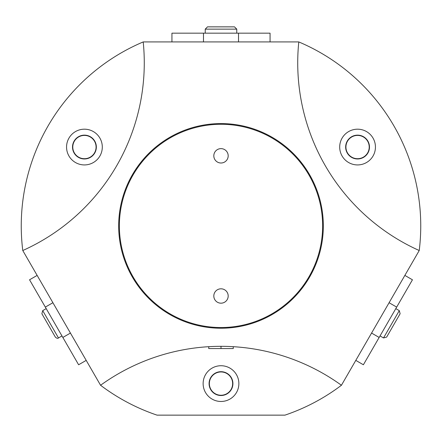<?xml version="1.0" encoding="UTF-8"?>
<svg xmlns="http://www.w3.org/2000/svg" width="442" height="442" viewBox="0 0 442 442"><rect width="100%" height="100%" fill="white"/><g stroke="black" fill="none" stroke-linecap="round" stroke-linejoin="round"><path stroke-width="0.66" d="M22.774 250.526L100.566 385.264A199.745 199.745 0 0 0 157.054 415.143L284.946 415.143A199.745 199.745 0 0 0 341.434 385.264L419.226 250.526A199.745 199.745 0 0 0 298.792 41.929L143.208 41.929A199.745 199.745 0 0 0 22.774 250.526A205.707 205.707 0 0 0 143.208 41.929M341.434 385.264A205.707 205.707 0 0 0 100.566 385.264M298.792 41.929A205.707 205.707 0 0 0 419.226 250.526M221 123.578A102.329 102.329 0 0 1 309.615 277.068A102.329 102.329 0 0 1 132.385 277.068A102.329 102.329 0 0 1 221 123.578M84.433 129.186A17.873 17.873 0 0 1 99.909 155.993A17.873 17.873 0 0 1 68.952 155.993A17.873 17.873 0 0 1 84.433 129.186M357.567 129.186A17.873 17.873 0 0 1 373.048 155.993A17.873 17.873 0 0 1 342.091 155.993A17.873 17.873 0 0 1 357.567 129.186M221 365.727A17.873 17.873 0 0 1 236.476 392.54A17.873 17.873 0 0 1 205.524 392.54A17.873 17.873 0 0 1 221 365.727M221 371.689A11.917 11.917 0 0 1 231.321 389.557A11.917 11.917 0 0 1 210.679 389.557A11.917 11.917 0 0 1 221 371.689M221 371.954A11.647 11.647 0 0 1 231.089 389.424A11.647 11.647 0 0 1 210.911 389.424A11.647 11.647 0 0 1 221 371.954M357.567 135.142A11.917 11.917 0 0 1 367.888 153.015A11.917 11.917 0 0 1 347.252 153.015A11.917 11.917 0 0 1 357.567 135.142M357.567 135.412A11.647 11.647 0 0 1 367.656 152.882A11.647 11.647 0 0 1 347.484 152.882A11.647 11.647 0 0 1 357.567 135.412M84.433 135.142A11.917 11.917 0 0 1 94.748 153.015A11.917 11.917 0 0 1 74.112 153.015A11.917 11.917 0 0 1 84.433 135.142M84.433 135.412A11.647 11.647 0 0 1 94.516 152.882A11.647 11.647 0 0 1 74.344 152.882A11.647 11.647 0 0 1 84.433 135.412M221 124.279A101.627 101.627 0 0 1 309.013 276.72A101.627 101.627 0 0 1 132.987 276.72A101.627 101.627 0 0 1 221 124.279M221 288.808A7.183 7.183 0 0 1 227.221 299.588A7.183 7.183 0 0 1 214.779 299.588A7.183 7.183 0 0 1 221 288.808M221 148.634A7.183 7.183 0 0 1 227.221 159.413A7.183 7.183 0 0 1 214.779 159.413A7.183 7.183 0 0 1 221 148.634M233.266 346.688L233.266 348.556L208.734 348.556L208.734 346.694M221 348.556L221 346.318M171.938 41.929L171.938 33.167L270.062 33.167L270.062 41.929M236.768 33.167L236.768 29.139L234.492 26.857L207.508 26.857L205.232 29.139L236.768 29.139L236.768 33.167M404.861 275.405L412.447 279.786L396.678 307.102L363.385 364.766L355.799 360.385M380.032 335.931L383.523 337.948L386.634 337.113L400.126 313.743L399.292 310.632L383.523 337.948L380.032 335.931M86.201 360.385L78.615 364.766L45.322 307.102L29.553 279.786L37.139 275.405M46.2 308.621L42.708 310.632L41.874 313.748L55.366 337.113C56.814 338.395 57.852 338.671 58.477 337.948L42.708 310.632L46.2 308.621M238.52 33.167L238.52 41.929M203.48 33.167L203.48 41.929M379.153 337.45L371.567 333.069M396.678 307.102L389.093 302.72M45.322 307.102L52.907 302.72M62.847 337.45L70.433 333.069M205.232 33.167L205.232 29.139L207.508 26.857L234.492 26.857M395.8 308.621L399.292 310.632L400.126 313.743M61.968 335.931L58.477 337.948C57.852 338.671 56.814 338.395 55.366 337.113"/></g></svg>

